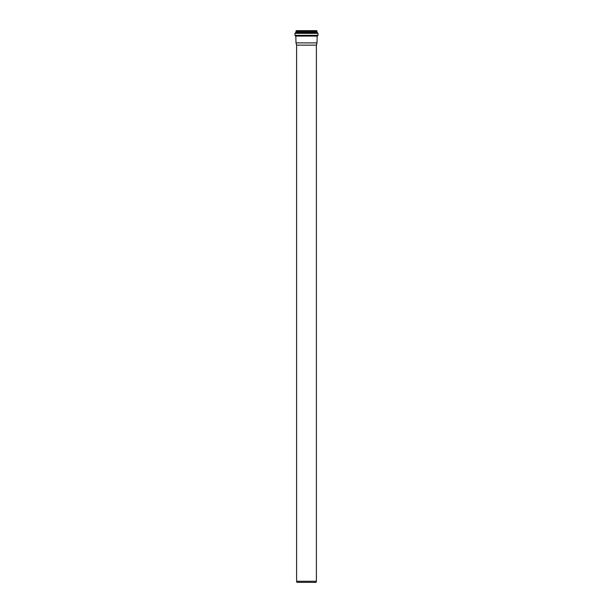 <?xml version="1.0" encoding="UTF-8"?>
<svg xmlns="http://www.w3.org/2000/svg" width="613" height="613" viewBox="0 0 613 613"><rect width="100%" height="100%" fill="white"/><g stroke="black" fill="none" stroke-linecap="round" stroke-linejoin="round"><path stroke-width="0.92" d="M316.392 45.147L296.608 45.147L296.608 581.27L316.392 581.27L316.392 45.147L316.998 42.895L296.002 42.895L295.818 35.883L317.182 35.883L316.998 42.895M296.608 581.27L296.891 582.35L316.109 582.35L316.392 581.27M316.653 30.65L296.347 30.65M316.477 31.845L316.998 31.845L316.768 30.65L296.232 30.65L296.002 31.845L296.523 31.845M316.998 31.845L296.002 31.845L316.998 31.845L317.45 32.78L295.504 32.811L317.45 32.78L318.017 33.347L318.017 35.347L317.473 35.883L295.527 35.883L294.983 35.347L318.017 35.347M316.944 30.826L296.056 30.826M316.944 31.792L296.056 31.792M317.051 31.876L296.002 31.845M317.45 32.78L295.55 32.78L295.949 31.876M318.017 33.347L294.983 33.347L295.527 32.811M316.998 36.067L296.002 36.067M294.983 33.347L294.983 35.347M296.608 45.147L296.002 42.895"/></g></svg>
